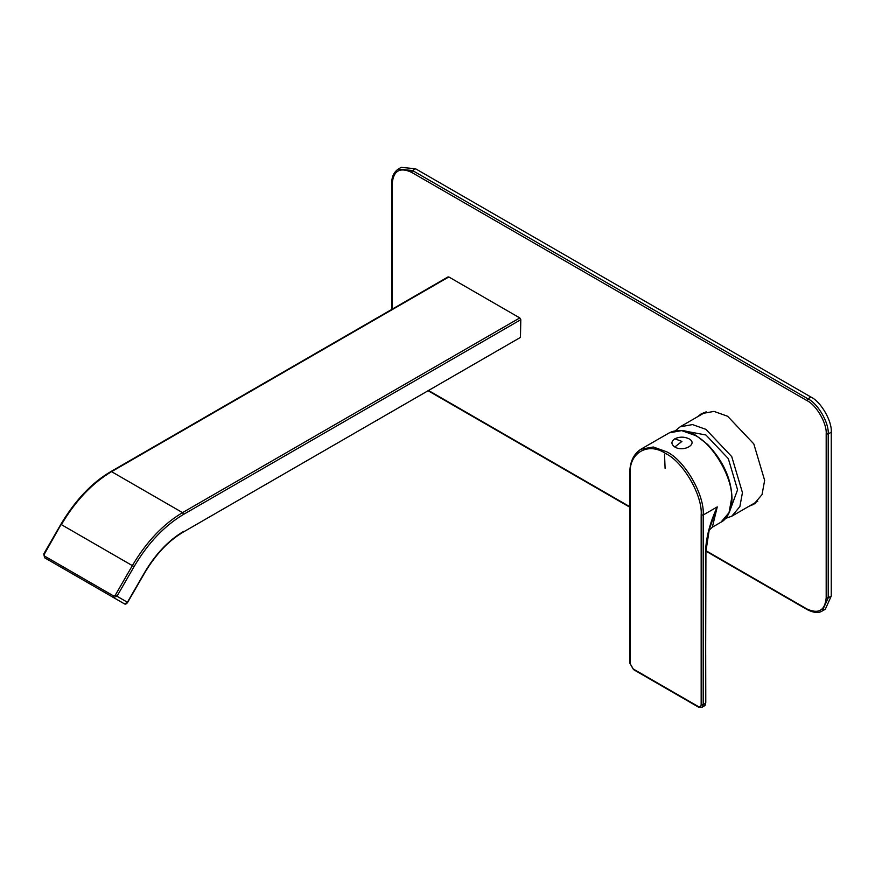 <?xml version="1.0" encoding="UTF-8"?>
<svg xmlns="http://www.w3.org/2000/svg" width="875" height="875" viewBox="0 0 875 875"><rect width="100%" height="100%" fill="white"/><g stroke="black" fill="none" stroke-linecap="round" stroke-linejoin="round"><path stroke-width="1.31" d="M447.803 277.539L448.809 276.948L519.783 317.92L520.8 319.681L520.461 337.4L183.214 532.109L520.461 337.4M519.783 317.92L182.536 512.63L183.553 514.391C164.358 525.82 147.864 543.233 134.083 566.606L116.977 596.236L127.411 602.262L124.578 603.936L44.57 557.747L113.52 597.548L113.52 595.897L44.57 556.084L43.98 554.094M55.606 564.112L44.57 557.747L44.57 556.084M63.908 568.903L113.925 597.789M674.811 446.994C683.572 452.506 698.545 443.855 689.008 438.802C684.272 436.592 679.536 436.592 674.811 438.802C670.983 441.536 670.983 444.259 674.811 446.994L681.909 441.416L674.811 438.802M705.786 551.042L709.297 529.364L717.259 506.898C709.942 522.528 706.038 537.567 705.512 551.994L705.786 702.384L705.163 705.184L705.502 703.839L705.163 705.184L702.013 707.295L703.194 704.67L701.17 704.67C700.973 706.683 699.956 707.262 698.13 706.431L633.238 668.97L630.197 663.698L630.197 474.042C628.611 452.845 648.123 441.58 665.678 453.556C683.244 461.858 702.756 495.655 701.17 515.014L701.17 704.67M669.277 432.852C680.859 427.241 691.589 432.753 695.833 435.345L707.602 444.412C723.188 460.917 731.325 478.8 732.003 498.039C731.708 513.209 725.156 520.308 720.891 522.255L729.017 512.663L731.587 498.63C733.217 478.713 713.147 443.942 695.089 435.4L681.647 430.609L669.277 432.852L640.883 449.236L653.264 446.994L666.695 451.795C684.753 460.337 704.823 495.108 703.194 515.014L717.259 506.898L712.337 527.198L708.936 530.458M705.939 550.67L806.914 608.967C818.53 614.261 824.95 610.553 826.186 597.844L828.209 597.844L822.27 610.969L825.311 609.219L831.25 596.083L831.25 432.184C832.158 421.127 821.002 401.811 810.972 397.064L415.559 168.777L401.22 167.355L398.18 169.105L412.519 170.527L415.559 168.777M701.564 414.444L703.566 412.639M755.748 503.016L753.178 503.847M697.506 416.784L701.466 413.667L714.011 411.403L727.628 416.259L753.802 443.887L764.641 480.364L762.038 494.594L753.802 504.317L749.12 506.188M686.733 431.408L705.939 434.995L728.306 458.609L737.57 489.781L730.68 508.561M725.594 518.383L731.741 516.228L739.867 506.625L742.438 492.592L731.741 456.619L705.939 429.373L692.497 424.583L680.127 426.825L675.566 430.609M110.545 472.248L448.809 276.948M134.083 566.606L132.355 565.611C146.333 541.888 163.067 524.234 182.536 512.63L111.562 471.658C92.094 483.262 75.37 500.916 61.381 524.639L132.355 565.611L115.248 595.241L113.52 595.897M183.553 514.391L520.8 319.681M127.411 602.262L144.517 572.633C155.4 554.192 168.405 540.455 183.553 531.431L183.214 532.109C168.273 541.012 155.444 554.553 144.714 572.753L127.608 602.372M115.248 595.241L116.977 596.236L113.52 597.548L124.578 603.936C125.541 604.428 126.569 603.903 127.641 602.394L144.747 572.764C156.045 553.952 168.886 540.389 183.247 532.087L520.505 337.378M44.275 554.258L61.086 524.464M630.197 472.872L630.197 474.042M630.197 662.528L630.197 663.698M634.255 669.55L633.238 668.97M699.136 707.011L698.13 706.431M705.512 703.336L703.194 704.67L703.194 515.014L701.17 515.014M392.241 182.241L392.241 183.411C393.466 170.702 399.886 166.994 411.502 172.288L412.519 170.527L807.931 398.814C817.961 403.561 829.117 422.877 828.209 433.945L826.186 433.945C827.039 423.434 816.452 405.081 806.914 400.575L411.502 172.288M392.241 183.411L392.241 309.127M428.509 390.491L629.781 506.691M826.186 597.844L826.186 433.945M807.931 609.547L806.914 608.967M831.25 596.083L828.209 597.844L828.209 433.945L831.25 432.184M810.972 397.064L807.931 398.814L806.914 400.575M448.098 276.883L110.852 471.592C92.072 482.464 75.403 500.041 60.856 524.333L43.75 553.962L44.57 557.747M58.33 565.688L114.111 597.887M705.458 704.911L704.32 705.961M709.297 529.364L705.928 551.414L705.534 704.791M720.891 522.255L712.337 527.198M702.013 707.295L698.425 707.087L633.533 669.627L629.781 663.119L629.781 473.452C629.727 462.219 633.434 454.147 640.883 449.236M398.18 169.105C391.42 174.016 391.825 181.202 391.814 182.82L391.814 309.367M428.083 390.731L629.781 507.183M705.928 551.152L807.209 609.623C813.673 612.894 818.694 613.342 822.27 610.969M664.519 454.573L665.098 468.377M731.741 516.228L757.761 501.211M706.136 411.797L680.127 426.825"/></g></svg>
